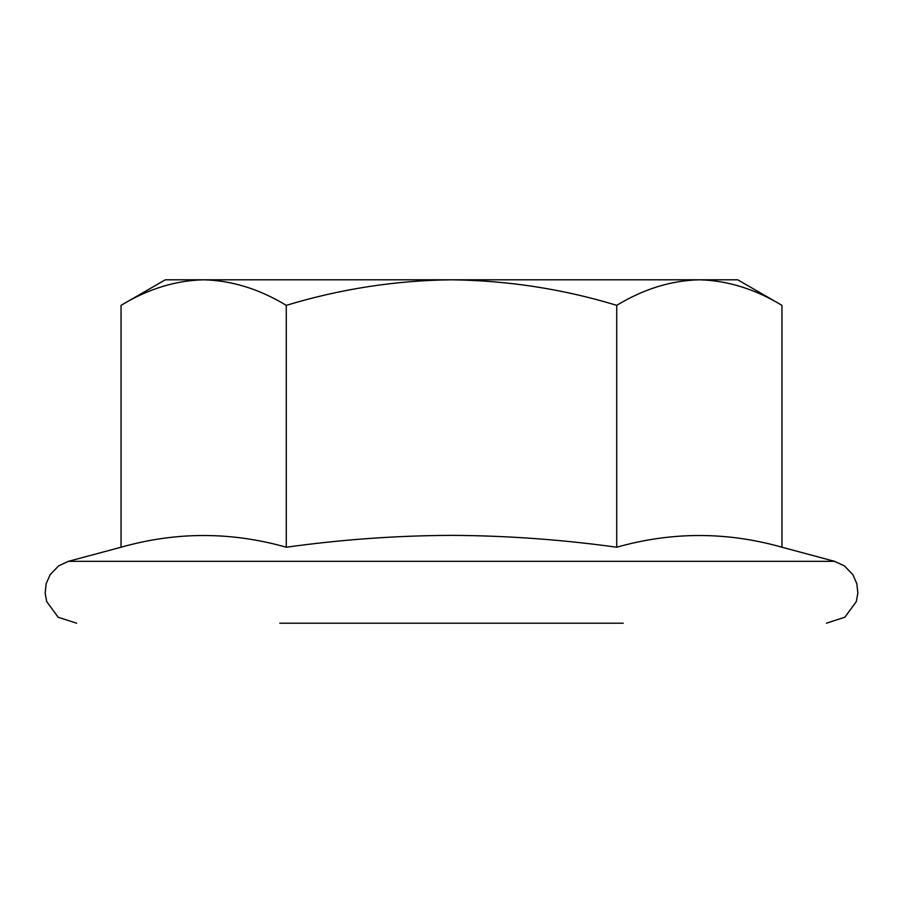 <?xml version="1.0" encoding="UTF-8"?>
<svg xmlns="http://www.w3.org/2000/svg" width="903" height="903" viewBox="0 0 903 903"><rect width="100%" height="100%" fill="white"/><g stroke="black" fill="none" stroke-linecap="round" stroke-linejoin="round"><path stroke-width="1.35" d="M121.047 305.349L165.317 279.795L737.683 279.795L781.953 305.349C754.976 289.028 727.446 280.506 699.34 279.795C671.177 280.472 643.636 288.994 616.726 305.349C563.224 289.062 508.141 280.54 451.5 279.795C395.548 280.427 340.465 288.949 286.274 305.349C259.296 289.028 231.755 280.506 203.66 279.795C175.487 280.472 147.957 288.994 121.047 305.349L121.047 547.229C176.119 531.607 231.191 531.607 286.274 547.229L286.274 305.349M286.274 547.229C341.357 539.554 396.44 535.592 451.5 535.366C506.685 535.637 561.768 539.599 616.726 547.229C671.809 531.607 726.881 531.607 781.953 547.229L781.953 305.349M279.795 623.205L623.205 623.205M616.726 547.229L616.726 305.349M121.047 547.229L68.447 561.327L834.553 561.327L844.373 565.876L852.827 574.624L856.845 583.699L857.85 593.136L856.304 601.579L844.858 617.234L826.403 623.205M781.953 547.229L834.553 561.327M68.447 561.327L58.627 565.876L50.173 574.624L46.155 583.699L45.15 593.136L46.696 601.579L58.142 617.234L76.597 623.205"/></g></svg>
